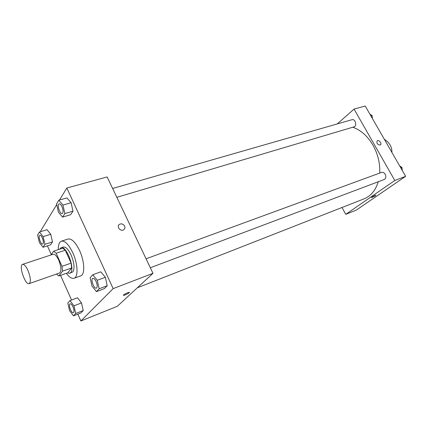 <?xml version="1.0" encoding="UTF-8"?>
<svg xmlns="http://www.w3.org/2000/svg" width="427" height="427" viewBox="0 0 427 427"><rect width="100%" height="100%" fill="white"/><g stroke="black" fill="none" stroke-linecap="round" stroke-linejoin="round"><path stroke-width="0.64" d="M28.033 270.606C30.664 277.545 31.032 281.889 29.143 283.645C25.305 285.449 18.43 265.3 22.572 264.382C24.19 264.164 26.01 266.24 28.033 270.606M22.572 264.382L53.103 254.257C54.848 253.99 56.732 255.97 58.755 260.198C61.344 266.934 61.589 271.204 59.497 272.997L29.143 283.645M71.122 263.155L71.64 267.953L67.802 272.816L58.835 275.986L62.555 271.134L62 266.304L71.122 263.155L65.294 250.211L62.742 248.183L53.642 251.177L51.043 254.94M58.835 275.986L56.519 274.043M62 266.304L56.156 253.243L53.642 251.177M71.64 267.953L62.555 271.134M65.294 250.211L56.156 253.243M67.509 272.917L69.74 273.307L70.695 272.597C75.104 268.135 66.158 245.215 61.024 247.751L59.577 249.224M61.024 247.751L63.271 247.014C65.726 246.619 68.341 249.288 71.122 255.026C74.223 262.712 74.826 268.305 72.926 271.807L69.74 273.307M58.312 249.64C58.237 244.847 59.268 242.029 61.397 241.175C64.952 240.609 68.752 244.484 72.798 252.811C77.879 263.699 78.44 277.155 74.058 278.276C71.821 278.911 69.249 277.262 66.34 273.333M61.397 241.175L68.09 239.019C71.699 238.431 75.526 242.264 79.566 250.532C84.647 261.34 85.122 274.742 80.671 275.895L74.058 278.276M73.492 315.852L80.938 312.911L83.222 310.546L81.498 302.914L77.5 297.763L69.991 300.613L67.824 303.079L69.569 310.642L73.492 315.852L75.723 313.498L73.967 305.817L69.991 300.613M43.047 247.26L50.541 244.842L52.5 241.906L50.733 234.263L47.023 229.673L39.471 231.994L37.624 235.031L39.407 242.605L43.047 247.26L44.952 244.324L43.154 236.633L39.471 231.994M56.732 204.602L40.73 230.852L41.029 231.519M47.413 245.851L51.299 254.572M60.559 275.372L71.539 300.026M77.831 314.139L80.874 320.976L113.16 288.62L66.836 188.013L59.524 200.017M96.459 291.62L104.45 288.577L107.198 285.732L105.373 277.283L100.815 271.823L92.75 274.753L90.14 277.721L91.986 286.085L96.459 291.62L99.149 288.785L97.287 280.277L92.75 274.753M62.588 217.113L70.636 214.696L72.98 211.178L71.106 202.718L66.9 197.925L58.777 200.231L56.567 203.866L58.462 212.24L62.588 217.113L64.867 213.591L62.956 205.077L58.777 200.231M80.874 320.976L117.297 306.314L152.978 273.328L113.16 288.62M127.465 292.815L129.258 292.324C130.63 292.356 124.583 295.527 123.478 295.356C123.227 294.94 124.556 294.091 127.465 292.815M152.978 273.328L107.14 176.943L66.836 188.013M124.583 226.048C125.18 227.511 124.93 228.712 123.835 229.651C120.814 232.112 116.107 226.641 119.33 224.421C121.412 223.348 123.163 223.887 124.583 226.048C125.18 227.511 124.93 228.712 123.835 229.651C120.814 232.117 116.107 226.641 119.33 224.421C121.412 223.348 123.163 223.887 124.583 226.048M129.408 292.388C129.797 292.837 124.422 295.516 123.478 295.356L123.328 295.287M352.766 127.235C360.836 130.064 367.588 136.074 373.027 145.271C377.948 154.147 380.179 163.418 379.715 173.084M378.258 181.753C375.573 190.378 370.849 196.078 364.082 198.843L137.361 287.771M116.833 197.322L353.962 126.883C357.388 126.061 355.296 118.551 351.955 119.704L112.621 188.478M146.066 258.794L381.508 172.428C382.934 172.049 384.161 172.668 385.202 174.285C386.28 176.73 385.949 178.47 384.209 179.505L150.325 267.756M405.65 176.324L356.305 210.1L345.763 214.343L342.011 207.495L345.763 214.343L394.81 180.488L354.058 109.088L337.239 123.931L354.058 109.088L365.213 106.024L405.65 176.324L394.81 180.488L354.058 109.088M61.99 206.615C63.367 210.239 63.442 212.55 62.203 213.548L62.193 213.553C59.844 214.493 56.695 204.309 59.182 203.834L59.198 203.828C60.095 203.7 61.024 204.629 61.99 206.615M70.636 214.696L72.98 211.178L64.867 213.591M72.98 211.178L71.106 202.718L62.956 205.077M71.106 202.718L66.9 197.925M59.198 203.828L59.182 203.834C60.079 203.706 61.008 204.634 61.974 206.62C63.351 210.244 63.42 212.555 62.182 213.553L62.203 213.548M42.353 237.914C43.581 241.148 43.698 243.198 42.711 244.057L42.7 244.057C40.762 244.901 37.752 235.656 39.823 235.234L39.839 235.229C40.618 235.122 41.456 236.014 42.353 237.914M50.541 244.842L52.5 241.906L44.952 244.324M52.5 241.906L50.733 234.263L43.154 236.633M50.733 234.263L47.023 229.673M39.839 235.229L39.823 235.234C40.597 235.128 41.435 236.019 42.332 237.919C43.565 241.154 43.682 243.203 42.695 244.063L42.695 244.063M92.856 278.313L92.835 278.319C93.881 278.126 94.981 279.199 96.128 281.532C97.473 284.958 97.553 287.147 96.379 288.108C93.988 289.26 90.278 279.002 92.835 278.319L92.856 278.313C93.903 278.121 95.002 279.194 96.15 281.526C97.489 284.948 97.575 287.141 96.401 288.102L96.39 288.108M104.45 288.577L107.198 285.732L99.149 288.785M107.198 285.732L105.373 277.283L97.287 280.277M105.373 277.283L100.815 271.823M70.113 303.794L70.097 303.8C70.989 303.65 71.96 304.67 73.006 306.858C74.207 309.938 74.33 311.891 73.385 312.713C71.421 313.712 67.978 304.376 70.097 303.8L70.113 303.794C71.005 303.645 71.976 304.664 73.022 306.853C74.223 309.933 74.351 311.881 73.407 312.708L73.396 312.708M80.938 312.911L83.222 310.546L75.723 313.498M83.222 310.546L81.498 302.914L73.967 305.817M81.498 302.914L77.5 297.763M372.445 118.594L372.088 115.589L369.883 114.142M372.088 115.589L370.914 115.93M402.293 170.49L401.962 167.48L399.64 165.879M401.962 167.48L400.809 167.907M380.35 144.934C382.272 143.84 379.032 139.464 377.26 140.766C376.358 143.077 377.297 144.513 380.078 145.068C377.303 144.513 376.363 143.077 377.26 140.766C379.032 139.464 382.277 143.84 380.35 144.934L380.083 145.063M371.415 197.632L375.285 195.779L371.458 197.658C372.333 196.73 373.796 195.908 375.851 195.187L375.285 195.779L375.893 195.208M345.763 214.343L394.81 180.488M384.316 139.234C389.584 142.682 392.109 147.075 391.89 152.407M387.647 145.031L388.074 145.772"/></g></svg>
